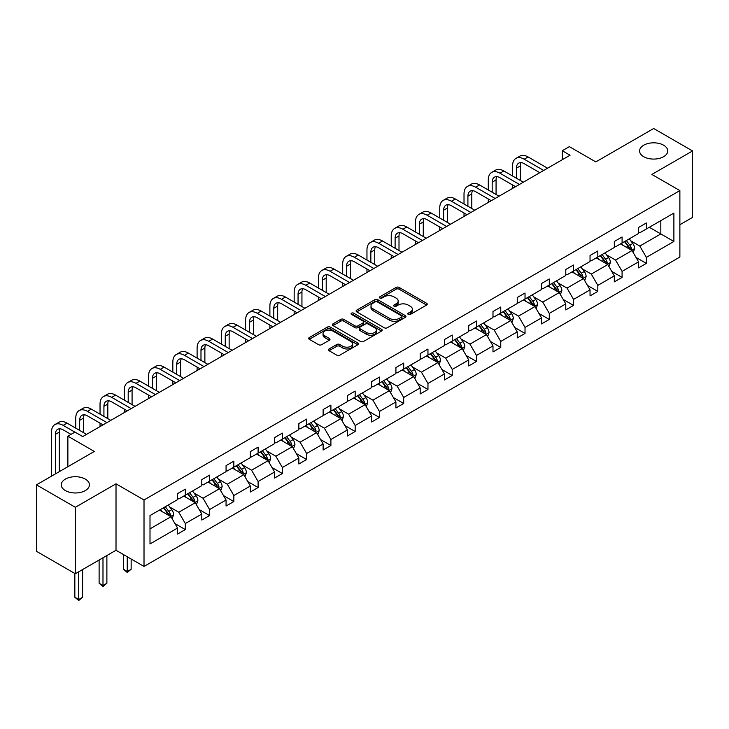 <?xml version="1.0" encoding="UTF-8"?>
<svg xmlns="http://www.w3.org/2000/svg" width="729" height="729" viewBox="0 0 729 729"><rect width="100%" height="100%" fill="white"/><g stroke="black" fill="none" stroke-linecap="round" stroke-linejoin="round"><path stroke-width="1.09" d="M85.293 479.099A14.079 8.128 0 0 0 69.948 477.34A14.079 8.128 0 0 0 61.254 484.849A14.079 8.128 0 0 0 65.382 490.59A14.079 8.128 0 0 0 80.728 492.357A14.079 8.128 0 0 0 89.412 484.849A14.079 8.128 0 0 0 85.293 479.099M663.618 145.208A14.079 8.128 0 0 0 648.272 143.44A14.079 8.128 0 0 0 639.588 150.949A14.079 8.128 0 0 0 643.707 156.699A14.079 8.128 0 0 0 659.052 158.457A14.079 8.128 0 0 0 667.746 150.949A14.079 8.128 0 0 0 663.618 145.208M408.249 314.427A1.513 0.875 0 0 0 410.391 314.427L426.611 305.059A2.16 1.248 0 0 0 427.249 304.175A2.16 1.248 0 0 0 426.611 303.291L399.127 287.426A2.16 1.248 0 0 0 396.075 287.426L379.855 296.794A1.513 0.875 0 0 0 379.408 297.414A1.513 0.875 0 0 0 379.855 298.024A1.513 0.875 0 0 0 381.996 298.024L384.092 296.812A6.907 3.991 0 0 1 393.86 296.812L396.157 298.134A6.907 3.991 0 0 1 398.18 300.959A6.907 3.991 0 0 1 396.157 303.774L394.052 304.986A1.513 0.875 0 0 0 393.614 305.606A1.513 0.875 0 0 0 394.052 306.226A1.513 0.875 0 0 0 396.193 306.226L398.289 305.014A6.907 3.991 0 0 1 408.058 305.014L410.354 306.335A6.907 3.991 0 0 1 412.377 309.16A6.907 3.991 0 0 1 410.354 311.976L408.249 313.188A1.513 0.875 0 0 0 407.812 313.807A1.513 0.875 0 0 0 408.249 314.427L408.249 313.188M679.875 224.723L692.55 217.406L692.55 150.949L653.667 128.504L595.803 161.911L569.358 146.638L562.278 150.73L562.278 159.706M75.333 573.75L116.011 550.267L116.011 483.81L75.333 507.293L75.333 573.75L36.45 551.306L36.45 484.849L94.314 451.442L67.87 436.17L67.87 466.706M75.333 507.293L36.45 484.849M329.052 348.954A2.16 1.248 0 0 0 328.414 349.838A2.16 1.248 0 0 0 329.052 350.722L336.762 355.169A2.16 1.248 0 0 0 339.814 355.169L357.83 344.771A2.16 1.248 0 0 0 358.458 343.888A2.16 1.248 0 0 0 357.83 343.004L330.346 327.139A2.16 1.248 0 0 0 327.294 327.139L309.278 337.536A2.16 1.248 0 0 0 308.649 338.42A2.16 1.248 0 0 0 309.278 339.304L318.591 344.68A2.16 1.248 0 0 0 321.644 344.68L329.353 340.224A2.16 1.248 0 0 0 329.991 339.349A2.16 1.248 0 0 0 329.353 338.466L324.733 335.796A5.777 3.335 0 0 1 323.047 333.445A5.777 3.335 0 0 1 326.61 330.365A5.777 3.335 0 0 1 332.907 331.084L350.995 341.527A5.777 3.335 0 0 1 352.69 343.888A5.777 3.335 0 0 1 349.127 346.968A5.777 3.335 0 0 1 342.83 346.248L339.814 344.507A2.16 1.248 0 0 0 336.762 344.507L329.052 348.954L329.052 350.722M67.87 436.17L74.95 432.087L82.723 436.58L570.06 155.222L562.278 150.73M116.011 483.81L144.014 499.976L679.875 190.597L679.875 257.055L144.014 566.433L144.014 499.976M692.55 150.949L651.872 174.441L679.875 190.597M384.247 327.758A2.16 1.248 0 0 0 387.299 327.758L405.315 317.352A2.16 1.248 0 0 0 405.944 316.468A2.16 1.248 0 0 0 405.315 315.593L377.832 299.728A2.16 1.248 0 0 0 374.779 299.728L356.763 310.126A2.16 1.248 0 0 0 356.126 311.01A2.16 1.248 0 0 0 356.763 311.884L384.247 327.758M352.098 314.746A1.513 0.875 0 0 1 353.629 314.964L353.629 313.169L381.568 329.298A2.16 1.248 0 0 1 382.206 330.182A2.16 1.248 0 0 1 381.568 331.057L363.552 341.464A2.16 1.248 0 0 1 360.5 341.464L333.016 325.599L333.016 323.831A2.16 1.248 0 0 0 332.388 324.715A2.16 1.248 0 0 0 333.016 325.599M333.016 323.831L340.725 319.384A2.16 1.248 0 0 1 343.787 319.384L354.932 325.817A2.16 1.248 0 0 0 357.985 325.817L363.097 322.865A2.16 1.248 0 0 0 363.725 321.981A2.16 1.248 0 0 0 363.097 321.097L351.496 314.399A1.513 0.875 0 0 1 351.05 313.78A1.513 0.875 0 0 1 351.989 312.978A1.513 0.875 0 0 1 353.629 313.169M150.001 515.558L177.53 499.666L177.53 493.642L185.312 489.159L185.312 495.173L201.796 485.651L201.796 479.636L209.578 475.144L209.578 481.167L226.063 471.645L226.063 465.631L233.836 461.138L233.836 467.152L250.329 457.639L250.329 451.615L258.102 447.132L258.102 453.146L274.596 443.624L274.596 437.61L282.369 433.117L282.369 439.131L298.863 429.618L298.863 423.604L306.636 419.111L306.636 425.125L323.12 415.603L323.12 409.589L330.902 405.096L330.902 411.12L347.387 401.597L347.387 395.583L355.169 391.09L355.169 397.105L371.653 387.591L371.653 381.568L379.435 377.084L379.435 383.099L395.92 373.576L395.92 367.562L403.702 363.069L403.702 369.084L420.186 359.57L420.186 353.556L427.959 349.063L427.959 355.078L444.453 345.555L444.453 339.541L452.226 335.048L452.226 341.072L468.72 331.549L468.72 325.535L476.493 321.042L476.493 327.057L492.986 317.543L492.986 311.52L500.759 307.037L500.759 313.051L517.244 303.528L517.244 297.514L525.026 293.022L525.026 299.045L541.51 289.522L541.51 283.508L549.292 279.016L549.292 285.03L565.777 275.507L565.777 269.493L573.559 265.001L573.559 271.024L590.043 261.501L590.043 255.487L597.826 250.995L597.826 257.009L614.31 247.496L614.31 241.472L622.083 236.989L622.083 243.003L638.577 233.48L638.577 227.466L646.35 222.974L646.35 228.997L673.888 213.096L673.888 241.472L646.35 257.373L646.35 263.388L638.577 267.88L638.577 261.866L622.083 271.379L622.083 277.394L614.31 281.886L614.31 275.872L597.826 285.394L597.826 291.409L590.043 295.901L590.043 289.878L573.559 299.4L573.559 305.415L565.777 309.907L565.777 303.893L549.292 313.406L549.292 319.43L541.51 323.913L541.51 317.899L525.026 327.421L525.026 333.435L517.244 337.928L517.244 331.914L500.759 341.427L500.759 347.441L492.986 351.934L492.986 345.92L476.493 355.442L476.493 361.456L468.72 365.949L468.72 359.926L452.226 369.448L452.226 375.462L444.453 379.955L444.453 373.941L427.959 383.454L427.959 389.477L420.186 393.961L420.186 387.946L403.702 397.469L403.702 403.483L395.92 407.976L395.92 401.952L379.435 411.475L379.435 417.489L371.653 421.982L371.653 415.967L355.169 425.49L355.169 431.504L347.387 435.997L347.387 429.973L330.902 439.496L330.902 445.51L323.12 450.003L323.12 443.988L306.636 453.502L306.636 459.525L298.863 464.008L298.863 457.994L282.369 467.517L282.369 473.531L274.596 478.024L274.596 472L258.102 481.523L258.102 487.537L250.329 492.029L250.329 486.015L233.836 495.538L233.836 501.552L226.063 506.044L226.063 500.021L209.578 509.544L209.578 515.558L201.796 520.05L201.796 514.036L185.312 523.55L185.312 529.573L177.53 534.056L177.53 528.042L150.001 543.934L150.001 515.558M183.754 496.075L195.263 502.718L178.778 512.241L169.775 507.038M178.778 512.241L185.312 523.55M195.263 502.718L201.796 514.036M177.53 498.226L178.778 498.946L185.312 495.173M208.02 482.06L219.529 488.712L203.045 498.226L194.042 493.032M203.045 498.226L209.578 509.544M219.529 488.712L226.063 500.021M201.796 484.22L203.045 484.94L209.578 481.167M232.287 468.054L243.796 474.697L227.311 484.22L218.308 479.017M227.311 484.22L233.836 495.538M243.796 474.697L250.329 486.015M226.063 470.205L227.311 470.925L233.836 467.152M256.553 454.039L268.062 460.692L251.569 470.205L242.566 465.011M251.569 470.205L258.102 481.523M268.062 460.692L274.596 472M250.329 456.199L251.569 456.919L258.102 453.146M280.811 440.034L292.329 446.677L275.835 456.199L266.832 451.005M275.835 456.199L282.369 467.517M292.329 446.677L298.863 457.994M274.596 442.193L275.835 442.904L282.369 439.131M305.077 426.028L316.596 432.671L300.102 442.193L291.099 436.99M300.102 442.193L306.636 453.502M316.596 432.671L323.12 443.988M298.863 428.178L300.102 428.898L306.636 425.125M329.344 412.013L340.853 418.665L324.369 428.178L315.365 422.984M324.369 428.178L330.902 439.496M340.853 418.665L347.387 429.973M323.12 414.172L324.369 414.892L330.902 411.12M353.611 398.007L365.12 404.65L348.635 414.172L339.632 408.969M348.635 414.172L355.169 425.49M365.12 404.65L371.653 415.967M347.387 400.157L348.635 400.877L355.169 397.105M377.877 383.992L389.386 390.644L372.902 400.157L363.899 394.963M372.902 400.157L379.435 411.475M389.386 390.644L395.92 401.952M371.653 386.151L372.902 386.871L379.435 383.099M402.144 369.986L413.653 376.629L397.168 386.151L388.165 380.957M397.168 386.151L403.702 397.469M413.653 376.629L420.186 387.946M395.92 372.145L397.168 372.856L403.702 369.084M426.41 355.98L437.919 362.623L421.435 372.145L412.432 366.942M421.435 372.145L427.959 383.454M437.919 362.623L444.453 373.941M420.186 358.13L421.435 358.85L427.959 355.078M450.677 341.965L462.186 348.617L445.692 358.13L436.689 352.936M445.692 358.13L452.226 369.448M462.186 348.617L468.72 359.926M444.453 344.124L445.692 344.844L452.226 341.072M474.934 327.959L486.453 334.602L469.959 344.124L460.956 338.921M469.959 344.124L476.493 355.442M486.453 334.602L492.986 345.92M468.72 330.109L469.959 330.829L476.493 327.057M499.201 313.944L510.719 320.596L494.226 330.109L485.222 324.915M494.226 330.109L500.759 341.427M510.719 320.596L517.244 331.914M492.986 316.104L494.226 316.823L500.759 313.051M523.468 299.938L534.977 306.581L518.492 316.104L509.489 310.909M518.492 316.104L525.026 327.421M534.977 306.581L541.51 317.899M517.244 302.098L518.492 302.808L525.026 299.045M547.734 285.932L559.243 292.575L542.759 302.098L533.756 296.894M542.759 302.098L549.292 313.406M559.243 292.575L565.777 303.893M541.51 288.083L542.759 288.802L549.292 285.03M572.001 271.917L583.51 278.569L567.025 288.083L558.022 282.888M567.025 288.083L573.559 299.4M583.51 278.569L590.043 289.878M565.777 274.077L567.025 274.797L573.559 271.024M596.267 257.911L607.776 264.554L591.292 274.077L582.289 268.873M591.292 274.077L597.826 285.394M607.776 264.554L614.31 275.872M590.043 260.062L591.292 260.782L597.826 257.009M620.534 243.896L632.043 250.548L615.549 260.062L606.555 254.868M615.549 260.062L622.083 271.379M632.043 250.548L638.577 261.866M614.31 246.056L615.549 246.776L622.083 243.003M649.311 227.284L660.82 233.936L639.816 246.056L630.813 240.862M639.816 246.056L646.35 257.373M673.888 241.472L660.82 233.936L660.82 220.641L673.888 213.096M116.011 550.267L144.014 566.433M638.577 232.05L639.816 232.761L646.35 228.997M150.001 528.853L170.996 516.724L159.487 510.081M170.996 516.724L177.53 528.042M636.007 257.419L646.35 263.388M611.74 271.425L622.083 277.394M587.474 285.44L597.826 291.409M563.216 299.446L573.559 305.415M538.95 313.452L549.292 319.43M514.683 327.467L525.026 333.435M490.417 341.473L500.759 347.441M466.15 355.479L476.493 361.456M441.883 369.494L452.226 375.462M417.617 383.5L427.959 389.477M393.35 397.515L403.702 403.483M369.093 411.521L379.435 417.489M344.826 425.526L355.169 431.504M320.56 439.541L330.902 445.51M296.293 453.547L306.636 459.525M272.026 467.562L282.369 473.531M247.76 481.568L258.102 487.537M223.493 495.574L233.836 501.552M199.227 509.589L209.578 515.558M174.969 523.595L185.312 529.573M408.86 314.636L410.354 313.771A6.907 3.991 0 0 0 412.377 310.955L412.377 309.16M398.18 300.959L398.18 302.754A6.907 3.991 0 0 1 396.157 305.579L394.653 306.435M426.583 305.077L399.127 289.222A2.16 1.248 0 0 0 396.075 289.222L380.456 298.243M405.288 317.37L377.832 301.524A2.16 1.248 0 0 0 374.779 301.524L356.791 311.903M401.497 317.088A1.513 0.875 0 0 0 401.943 316.468A1.513 0.875 0 0 0 401.497 315.857L377.376 301.924A1.513 0.875 0 0 0 375.235 301.924L373.02 303.209A6.907 3.991 0 0 0 370.997 306.025A6.907 3.991 0 0 0 373.02 308.85L389.514 318.363A6.907 3.991 0 0 0 399.282 318.363L401.497 317.088L401.497 318.883A1.513 0.875 0 0 0 401.943 318.272L401.943 316.468M370.997 306.025L370.997 307.82A6.907 3.991 0 0 0 373.02 310.645L373.02 308.85M401.497 318.883L399.282 320.168A6.907 3.991 0 0 1 389.514 320.168L373.02 310.645M333.044 325.608L340.725 321.179L340.725 319.384M363.725 321.981L363.725 323.776A2.16 1.248 0 0 1 363.097 324.66L357.985 327.613A2.16 1.248 0 0 1 354.932 327.613L343.787 321.179A2.16 1.248 0 0 0 340.725 321.179M353.629 314.964L381.54 331.075M366.496 332.497A5.777 3.335 0 0 0 372.792 333.217A5.777 3.335 0 0 0 376.355 330.137A5.777 3.335 0 0 0 374.66 327.777L368.291 324.095A2.16 1.248 0 0 0 365.238 324.095L360.117 327.048A2.16 1.248 0 0 0 359.488 327.932A2.16 1.248 0 0 0 360.117 328.815L366.496 332.497L366.496 334.292A5.777 3.335 0 0 0 372.792 335.012A5.777 3.335 0 0 0 376.355 331.932L376.355 330.137M359.488 327.932L359.488 329.727A2.16 1.248 0 0 0 360.117 330.611L360.117 328.815M366.496 334.292L360.117 330.611M352.69 343.888L352.69 345.683A5.777 3.335 0 0 1 349.127 348.763A5.777 3.335 0 0 1 342.83 348.043L339.814 346.302A2.16 1.248 0 0 0 336.762 346.302L329.08 350.731M323.047 333.445L323.047 335.24A5.777 3.335 0 0 0 324.733 337.591L324.733 335.796M329.326 340.243L324.733 337.591M357.802 344.781L330.346 328.934A2.16 1.248 0 0 0 327.294 328.934L309.306 339.322M633.228 252.589L634.658 248.461A5.832 3.363 -120 0 0 632.79 243.495L629.3 238.839M623.04 245.345L621.527 243.331M631.177 250.047L631.505 248.707A5.832 3.363 -120 0 0 629.838 245.208L626.348 240.543M624.89 241.39L628.726 246.52A2.971 1.713 60 0 1 629.273 247.423L631.505 248.707M624.48 241.618L627.97 246.284A5.832 3.363 60 0 1 629.428 249.036M512.551 175.99L512.551 165.93A16.503 9.523 60 0 1 515.968 158.375L519.859 156.134A16.503 9.523 60 0 1 528.106 156.954L547.579 168.199M515.968 158.375A16.503 9.523 60 0 1 524.215 159.195L543.688 170.44M539.806 172.682L524.215 163.688A10.999 6.351 -120 0 0 518.72 163.141A10.999 6.351 -120 0 0 516.442 168.18L516.442 178.231M521.016 162.631A10.999 6.351 -120 0 0 520.324 165.93L520.324 180.482M512.551 188.419L512.551 184.975M608.961 266.604L610.392 262.476A5.832 3.363 -120 0 0 608.533 257.51L605.034 252.845M598.773 259.36L597.261 257.337M606.92 264.062L607.239 262.722A5.832 3.363 -120 0 0 605.571 259.214L602.081 254.549M600.623 255.396L604.469 260.526A2.971 1.713 60 0 1 605.006 261.429L607.239 262.722M600.213 255.633L603.703 260.289A5.832 3.363 60 0 1 605.161 263.041M584.694 280.61L586.125 276.482A5.832 3.363 -120 0 0 584.266 271.516L580.767 266.86M574.507 273.366L572.994 271.343M582.653 278.068L582.972 276.728A5.832 3.363 -120 0 0 581.305 273.22L577.815 268.564M576.357 269.402L580.202 274.532A2.971 1.713 60 0 1 580.74 275.434L582.972 276.728M575.946 269.639L579.446 274.304A5.832 3.363 60 0 1 580.895 277.056M488.284 189.996L488.284 179.945A16.503 9.523 60 0 1 491.701 172.39L495.592 170.139A16.503 9.523 60 0 1 503.839 170.96L523.313 182.204M491.701 172.39A16.503 9.523 60 0 1 499.948 173.21L519.422 184.446M515.54 186.697L499.948 177.694A10.999 6.351 -120 0 0 494.453 177.156A10.999 6.351 -120 0 0 492.175 182.186L492.175 192.246M496.75 176.646A10.999 6.351 -120 0 0 496.066 179.945L496.066 194.488M488.284 202.425L488.284 198.981M464.018 204.011L464.018 193.95A16.503 9.523 60 0 1 467.435 186.396L471.326 184.155A16.503 9.523 60 0 1 479.573 184.975L499.046 196.21M467.435 186.396A16.503 9.523 60 0 1 475.682 187.216L495.164 198.461M491.273 200.703L475.682 191.709A10.999 6.351 -120 0 0 470.187 191.162A10.999 6.351 -120 0 0 467.909 196.192L467.909 206.252M472.483 190.652A10.999 6.351 -120 0 0 471.8 193.95L471.8 208.503M464.018 216.44L464.018 212.986M560.428 294.625L561.859 290.488A5.832 3.363 -120 0 0 560 285.531L556.509 280.865M550.24 287.381L548.727 285.358M558.387 292.074L558.715 290.743A5.832 3.363 -120 0 0 557.038 287.235L553.548 282.57M552.09 283.417L555.935 288.547A2.971 1.713 60 0 1 556.473 289.449L558.715 290.743M551.68 283.645L555.179 288.31A5.832 3.363 60 0 1 556.628 291.062M439.751 218.017L439.751 207.956A16.503 9.523 60 0 1 443.168 200.411L447.059 198.16A16.503 9.523 60 0 1 455.306 198.981L474.779 210.225M443.168 200.411A16.503 9.523 60 0 1 451.424 201.222L470.898 212.467M467.007 214.718L451.424 205.715A10.999 6.351 -120 0 0 445.92 205.168A10.999 6.351 -120 0 0 443.642 210.207L443.642 220.267M448.217 204.667A10.999 6.351 -120 0 0 447.533 207.956L447.533 222.509M439.751 230.446L439.751 227.001M536.161 308.631L537.592 304.503A5.832 3.363 -120 0 0 535.733 299.537L532.243 294.871M525.974 301.387L524.461 299.364M534.12 306.089L534.448 304.749A5.832 3.363 -120 0 0 532.781 301.241L529.281 296.585M527.823 297.423L531.669 302.553A2.971 1.713 60 0 1 532.206 303.455L534.448 304.749M527.422 297.66L530.912 302.316A5.832 3.363 60 0 1 532.361 305.077M415.484 232.032L415.484 221.971A16.503 9.523 60 0 1 418.902 214.417L422.793 212.175A16.503 9.523 60 0 1 431.039 212.986L450.522 224.231M418.902 214.417A16.503 9.523 60 0 1 427.158 215.237L446.631 226.482M442.74 228.724L427.158 219.721A10.999 6.351 -120 0 0 421.654 219.183A10.999 6.351 -120 0 0 419.375 224.213L419.375 234.273M423.959 218.673A10.999 6.351 -120 0 0 423.267 221.971L423.267 236.515M415.484 244.461L415.484 241.007M511.895 322.637L513.325 318.509A5.832 3.363 -120 0 0 511.466 313.543L507.976 308.886M501.716 315.393L500.194 313.379M509.853 320.095L510.182 318.755A5.832 3.363 -120 0 0 508.514 315.256L505.024 310.59M503.557 311.438L507.402 316.568A2.971 1.713 60 0 1 507.94 317.47L510.182 318.755M503.156 311.666L506.646 316.331A5.832 3.363 60 0 1 508.095 319.083M391.227 246.037L391.227 235.977A16.503 9.523 60 0 1 394.644 228.423L398.526 226.181A16.503 9.523 60 0 1 406.782 227.001L426.255 238.246M394.644 228.423A16.503 9.523 60 0 1 402.891 229.243L422.364 240.488M418.473 242.73L402.891 233.736A10.999 6.351 -120 0 0 397.387 233.189A10.999 6.351 -120 0 0 395.109 238.228L395.109 248.279M399.692 232.679A10.999 6.351 -120 0 0 399 235.977L399 250.53M391.227 258.467L391.227 255.022M487.628 336.652L489.059 332.515A5.832 3.363 -120 0 0 487.2 327.558L483.71 322.892M477.449 329.408L475.928 327.385M485.587 334.11L485.915 332.77A5.832 3.363 -120 0 0 484.247 329.262L480.757 324.596M479.29 325.444L483.136 330.574A2.971 1.713 60 0 1 483.673 331.476L485.915 332.77M478.889 325.681L482.379 330.337A5.832 3.363 60 0 1 483.828 333.089M366.96 260.043L366.96 249.992A16.503 9.523 60 0 1 370.378 242.438L374.259 240.187A16.503 9.523 60 0 1 382.515 241.007L401.989 252.252M370.378 242.438A16.503 9.523 60 0 1 378.624 243.258L398.098 254.494M394.207 256.745L378.624 247.742A10.999 6.351 -120 0 0 373.12 247.195A10.999 6.351 -120 0 0 370.842 252.234L370.842 262.294M375.426 246.694A10.999 6.351 -120 0 0 374.733 249.992L374.733 264.536M366.96 272.473L366.96 269.028M463.371 350.658L464.792 346.53A5.832 3.363 -120 0 0 462.933 341.564L459.443 336.907M453.183 343.414L451.67 341.391M461.32 348.116L461.648 346.776A5.832 3.363 -120 0 0 459.981 343.268L456.491 338.611M455.033 339.45L458.869 344.58A2.971 1.713 60 0 1 459.407 345.482L461.648 346.776M454.623 339.687L458.113 344.352A5.832 3.363 60 0 1 459.571 347.104M342.694 274.058L342.694 263.998A16.503 9.523 60 0 1 346.111 256.444L350.002 254.202A16.503 9.523 60 0 1 358.249 255.022L377.722 266.258M346.111 256.444A16.503 9.523 60 0 1 354.358 257.264L373.831 268.509M369.94 270.751L354.358 261.757A10.999 6.351 -120 0 0 348.863 261.21A10.999 6.351 -120 0 0 346.585 266.24L346.585 276.3M351.159 260.7A10.999 6.351 -120 0 0 350.467 263.998L350.467 278.551M342.694 286.488L342.694 283.034M439.104 364.673L440.535 360.536A5.832 3.363 -120 0 0 438.667 355.579L435.177 350.913M428.916 357.429L427.404 355.406M437.054 362.122L437.382 360.791A5.832 3.363 -120 0 0 435.714 357.283L432.224 352.617M430.766 353.465L434.602 358.595A2.971 1.713 60 0 1 435.149 359.497L437.382 360.791M430.356 353.693L433.846 358.358A5.832 3.363 60 0 1 435.304 361.11M318.427 288.064L318.427 278.004A16.503 9.523 60 0 1 321.844 270.459L325.735 268.208A16.503 9.523 60 0 1 333.982 269.028L353.456 280.273M321.844 270.459A16.503 9.523 60 0 1 330.091 271.27L349.565 282.515M345.683 284.766L330.091 275.762A10.999 6.351 -120 0 0 324.596 275.216A10.999 6.351 -120 0 0 322.318 280.255L322.318 290.315M326.893 274.715A10.999 6.351 -120 0 0 326.2 278.004L326.2 292.557M318.427 300.494L318.427 297.049M414.837 378.679L416.268 374.551A5.832 3.363 -120 0 0 414.409 369.585L410.91 364.919M404.65 371.435L403.137 369.412M412.796 376.137L413.115 374.797A5.832 3.363 -120 0 0 411.448 371.289L407.958 366.632M406.5 367.471L410.345 372.601A2.971 1.713 60 0 1 410.883 373.503L413.115 374.797M406.089 367.708L409.58 372.364A5.832 3.363 60 0 1 411.038 375.125M294.161 302.079L294.161 292.019A16.503 9.523 60 0 1 297.578 284.465L301.469 282.223A16.503 9.523 60 0 1 309.716 283.034L329.189 294.279M297.578 284.465A16.503 9.523 60 0 1 305.825 285.285L325.298 296.53M321.416 298.772L305.825 289.768A10.999 6.351 -120 0 0 300.33 289.231A10.999 6.351 -120 0 0 298.052 294.261L298.052 304.321M302.626 288.72A10.999 6.351 -120 0 0 301.943 292.019L301.943 306.563M294.161 314.509L294.161 311.055M390.571 392.685L392.002 388.557A5.832 3.363 -120 0 0 390.143 383.591L386.643 378.934M380.383 385.441L378.87 383.427M388.53 390.143L388.849 388.803A5.832 3.363 -120 0 0 387.181 385.304L383.691 380.638M382.233 381.486L386.078 386.616A2.971 1.713 60 0 1 386.616 387.518L388.849 388.803M381.823 381.714L385.322 386.379A5.832 3.363 60 0 1 386.771 389.131M269.894 316.085L269.894 306.025A16.503 9.523 60 0 1 273.311 298.471L277.202 296.229A16.503 9.523 60 0 1 285.449 297.049L304.922 308.294M273.311 298.471A16.503 9.523 60 0 1 281.558 299.291L301.041 310.536M297.15 312.777L281.558 303.783A10.999 6.351 -120 0 0 276.063 303.237A10.999 6.351 -120 0 0 273.785 308.276L273.785 318.327M278.36 302.726A10.999 6.351 -120 0 0 277.676 306.025L277.676 320.578M269.894 328.515L269.894 325.07M366.304 406.7L367.735 402.563A5.832 3.363 -120 0 0 365.876 397.606L362.386 392.94M356.117 399.456L354.604 397.433M364.263 404.158L364.591 402.818A5.832 3.363 -120 0 0 362.924 399.31L359.424 394.644M357.966 395.492L361.812 400.622A2.971 1.713 60 0 1 362.349 401.524L364.591 402.818M357.556 395.729L361.055 400.385A5.832 3.363 60 0 1 362.504 403.137M245.627 330.091L245.627 320.04A16.503 9.523 60 0 1 249.045 312.486L252.936 310.235A16.503 9.523 60 0 1 261.182 311.055L280.656 322.3M249.045 312.486A16.503 9.523 60 0 1 257.301 313.297L276.774 324.542M272.883 326.792L257.301 317.789A10.999 6.351 -120 0 0 251.797 317.243A10.999 6.351 -120 0 0 249.518 322.282L249.518 332.342M254.093 316.741A10.999 6.351 -120 0 0 253.41 320.04L253.41 334.584M245.627 342.521L245.627 339.076M342.038 420.706L343.468 416.578A5.832 3.363 -120 0 0 341.609 411.612L338.119 406.955M331.85 413.461L330.337 411.438M339.996 418.164L340.325 416.824A5.832 3.363 -120 0 0 338.657 413.316L335.158 408.659M333.7 409.498L337.545 414.628A2.971 1.713 60 0 1 338.083 415.53L340.325 416.824M333.299 409.734L336.789 414.4A5.832 3.363 60 0 1 338.238 417.152M221.361 344.106L221.361 334.046A16.503 9.523 60 0 1 224.778 326.492L228.669 324.25A16.503 9.523 60 0 1 236.916 325.07L256.398 336.306M224.778 326.492A16.503 9.523 60 0 1 233.034 327.312L252.507 338.557M248.616 340.798L233.034 331.804A10.999 6.351 -120 0 0 227.53 331.258A10.999 6.351 -120 0 0 225.252 336.288L225.252 346.348M229.835 330.747A10.999 6.351 -120 0 0 229.143 334.046L229.143 348.599M221.361 356.536L221.361 353.082M317.771 434.721L319.202 430.584A5.832 3.363 -120 0 0 317.343 425.627L313.853 420.961M307.592 427.476L306.071 425.454M315.73 432.169L316.058 430.839A5.832 3.363 -120 0 0 314.39 427.331L310.9 422.665M309.433 423.513L313.279 428.643A2.971 1.713 60 0 1 313.816 429.545L316.058 430.839M309.032 423.74L312.522 428.406A5.832 3.363 60 0 1 313.971 431.158M197.103 358.112L197.103 348.052A16.503 9.523 60 0 1 200.521 340.507L204.402 338.256A16.503 9.523 60 0 1 212.658 339.076L232.132 350.321M200.521 340.507A16.503 9.523 60 0 1 208.767 341.318L228.241 352.563M224.35 354.813L208.767 345.81A10.999 6.351 -120 0 0 203.263 345.264A10.999 6.351 -120 0 0 200.985 350.303L200.985 360.363M205.569 344.762A10.999 6.351 -120 0 0 204.876 348.052L204.876 362.605M197.103 370.542L197.103 367.097M293.505 448.727L294.935 444.599A5.832 3.363 -120 0 0 293.076 439.633L289.586 434.967M283.326 441.482L281.804 439.459M291.463 446.184L291.791 444.845A5.832 3.363 -120 0 0 290.124 441.337L286.634 436.68M285.167 437.518L289.012 442.649A2.971 1.713 60 0 1 289.55 443.551L291.791 444.845M284.766 437.755L288.256 442.412A5.832 3.363 60 0 1 289.705 445.173M172.837 372.127L172.837 362.067A16.503 9.523 60 0 1 176.254 354.513L180.136 352.271A16.503 9.523 60 0 1 188.392 353.082L207.865 364.327M176.254 354.513A16.503 9.523 60 0 1 184.501 355.333L203.974 366.578M200.083 368.819L184.501 359.816A10.999 6.351 -120 0 0 178.997 359.279A10.999 6.351 -120 0 0 176.719 364.309L176.719 374.369M181.302 358.768A10.999 6.351 -120 0 0 180.61 362.067L180.61 376.611M172.837 384.557L172.837 381.103M269.247 462.733L270.669 458.605A5.832 3.363 -120 0 0 268.81 453.638L265.32 448.982M259.059 455.488L257.547 453.465M267.197 460.19L267.525 458.851A5.832 3.363 -120 0 0 265.857 455.352L262.367 450.686M260.909 451.533L264.745 456.664A2.971 1.713 60 0 1 265.292 457.566L267.525 458.851M260.499 451.761L263.989 456.427A5.832 3.363 60 0 1 265.447 459.179M148.57 386.133L148.57 376.073A16.503 9.523 60 0 1 151.987 368.519L155.878 366.277A16.503 9.523 60 0 1 164.125 367.097L183.599 378.342M151.987 368.519A16.503 9.523 60 0 1 160.234 369.339L179.708 380.584M175.817 382.825L160.234 373.831A10.999 6.351 -120 0 0 154.739 373.284A10.999 6.351 -120 0 0 152.461 378.324L152.461 388.375M157.036 372.774A10.999 6.351 -120 0 0 156.343 376.073L156.343 390.626M148.57 398.563L148.57 395.109M244.98 476.748L246.411 472.611A5.832 3.363 -120 0 0 244.543 467.654L241.053 462.988M234.793 469.503L233.28 467.48M242.93 474.205L243.258 472.866A5.832 3.363 -120 0 0 241.591 469.358L238.101 464.692M236.643 465.539L240.479 470.67A2.971 1.713 60 0 1 241.026 471.572L243.258 472.866M236.232 465.776L239.723 470.433A5.832 3.363 60 0 1 241.181 473.185M124.304 400.139L124.304 390.088A16.503 9.523 60 0 1 127.721 382.534L131.612 380.283A16.503 9.523 60 0 1 139.859 381.103L159.332 392.348M127.721 382.534A16.503 9.523 60 0 1 135.968 383.345L155.441 394.589M151.559 396.84L135.968 387.837A10.999 6.351 -120 0 0 130.473 387.29A10.999 6.351 -120 0 0 128.195 392.33L128.195 402.39M132.769 386.789A10.999 6.351 -120 0 0 132.077 390.088L132.077 404.631M124.304 412.568L124.304 409.124M220.714 490.754L222.145 486.626A5.832 3.363 -120 0 0 220.286 481.659L216.786 477.003M210.526 483.509L209.013 481.486M218.673 488.211L218.992 486.872A5.832 3.363 -120 0 0 217.324 483.363L213.834 478.707M212.376 479.545L216.221 484.676A2.971 1.713 60 0 1 216.759 485.578L218.992 486.872M211.966 479.782L215.456 484.448A5.832 3.363 60 0 1 216.914 487.2M127.256 556.765L127.256 571.49L131.147 569.249L131.147 559.006M131.147 569.249L127.256 572.484L123.374 569.249L123.374 554.514M123.374 569.249L127.256 571.49L127.256 572.484M100.037 414.154L100.037 404.094A16.503 9.523 60 0 1 103.454 396.54L107.345 394.298A16.503 9.523 60 0 1 115.592 395.109L135.065 406.354M103.454 396.54A16.503 9.523 60 0 1 111.701 397.36L131.174 408.604M127.293 410.846L111.701 401.852A10.999 6.351 -120 0 0 106.206 401.305A10.999 6.351 -120 0 0 103.928 406.335L103.928 416.396M108.503 400.795A10.999 6.351 -120 0 0 107.819 404.094L107.819 418.646M100.037 426.583L100.037 423.13M196.447 504.769L197.878 500.632A5.832 3.363 -120 0 0 196.019 495.665L192.52 491.009M186.26 497.515L184.747 495.501M194.406 502.217L194.734 500.887A5.832 3.363 -120 0 0 193.057 497.378L189.567 492.713M188.109 493.56L191.955 498.691A2.971 1.713 60 0 1 192.492 499.593L194.734 500.887M187.699 493.788L191.198 498.454A5.832 3.363 60 0 1 192.647 501.206M102.989 557.785L102.989 585.505L106.881 583.255L106.881 555.544M106.881 583.255L102.989 586.49L99.108 583.255L99.108 560.027M99.108 583.255L102.989 585.505L102.989 586.49M75.77 428.16L75.77 418.1A16.503 9.523 60 0 1 79.188 410.555L83.079 408.304A16.503 9.523 60 0 1 91.325 409.124L110.799 420.369M79.188 410.555A16.503 9.523 60 0 1 87.434 411.366L106.917 422.61M103.026 424.852L87.434 415.858A10.999 6.351 -120 0 0 81.94 415.311A10.999 6.351 -120 0 0 79.661 420.351L79.661 430.411M84.236 414.81A10.999 6.351 -120 0 0 83.553 418.1L83.553 432.652M172.181 518.775L173.611 514.647A5.832 3.363 -120 0 0 171.752 509.68L168.262 505.015M161.993 511.53L160.48 509.507M170.139 516.232L170.468 514.893A5.832 3.363 -120 0 0 168.8 511.384L165.301 506.728M163.843 507.566L167.688 512.697A2.971 1.713 60 0 1 168.226 513.599L170.468 514.893M163.433 507.803L166.932 512.46A5.832 3.363 60 0 1 168.381 515.212M78.732 571.791L78.732 599.511L82.614 597.27L82.614 569.549M82.614 597.27L78.732 600.496L74.841 597.27L74.841 573.468M74.841 597.27L78.732 599.511L78.732 600.496M51.504 476.155L51.504 432.115A16.503 9.523 60 0 1 54.921 424.56L58.812 422.319A16.503 9.523 60 0 1 67.059 423.13L86.532 434.375M54.921 424.56A16.503 9.523 60 0 1 63.177 425.381L74.868 432.133M70.977 434.375L63.177 429.864A10.999 6.351 -120 0 0 57.673 429.326A10.999 6.351 -120 0 0 55.395 434.356L55.395 473.905M59.969 428.816A10.999 6.351 -120 0 0 59.286 432.115L59.286 471.663M410.354 313.771L410.354 311.976M394.052 306.226L394.052 304.986M396.157 305.579L396.157 303.774M379.855 298.024L379.855 296.794M396.075 289.222L396.075 287.426M399.127 289.222L399.127 287.426M426.611 305.059L426.611 303.291M356.763 311.884L356.763 310.126M374.779 301.524L374.779 299.728M377.832 301.524L377.832 299.728M405.315 317.352L405.315 315.593M389.514 320.168L389.514 318.363M399.282 320.168L399.282 318.363M343.787 321.179L343.787 319.384M354.932 327.613L354.932 325.817M357.985 327.613L357.985 325.817M363.097 324.66L363.097 322.865M381.568 331.057L381.568 329.298M336.762 346.302L336.762 344.507M339.814 346.302L339.814 344.507M342.83 348.043L342.83 346.248M329.353 340.224L329.353 338.466M309.278 339.304L309.278 337.536M327.294 328.934L327.294 327.139M330.346 328.934L330.346 327.139M357.83 344.771L357.83 343.004M631.624 250.302L634.613 248.571M629.838 245.208L632.79 243.495M626.311 247.24L627.97 246.284M528.106 156.954L524.215 159.195M520.324 165.93L516.442 168.18M607.357 264.317L610.355 262.586M605.571 259.214L608.533 257.51M602.045 261.246L603.703 260.289M583.091 278.323L586.089 276.592M581.305 273.22L584.266 271.516M577.787 275.261L579.446 274.304M503.839 170.96L499.948 173.21M496.066 179.945L492.175 182.186M479.573 184.975L475.682 187.216M471.8 193.95L467.909 196.192M558.824 292.329L561.822 290.607M557.038 287.235L560 285.531M553.521 289.267L555.179 288.31M455.306 198.981L451.424 201.222M447.533 207.956L443.642 210.207M534.557 306.344L537.555 304.613M532.781 301.241L535.733 299.537M529.254 303.273L530.912 302.316M431.039 212.986L427.158 215.237M423.267 221.971L419.375 224.213M510.291 320.35L513.289 318.619M508.514 315.256L511.466 313.543M504.987 317.288L506.646 316.331M406.782 227.001L402.891 229.243M399 235.977L395.109 238.228M486.033 334.365L489.022 332.634M484.247 329.262L487.2 327.558M480.721 331.294L482.379 330.337M382.515 241.007L378.624 243.258M374.733 249.992L370.842 252.234M461.767 348.371L464.756 346.639M459.981 343.268L462.933 341.564M456.454 345.309L458.113 344.352M358.249 255.022L354.358 257.264M350.467 263.998L346.585 266.24M437.5 362.377L440.489 360.655M435.714 357.283L438.667 355.579M432.188 359.315L433.846 358.358M333.982 269.028L330.091 271.27M326.2 278.004L322.318 280.255M413.234 376.392L416.232 374.66M411.448 371.289L414.409 369.585M407.93 373.321L409.58 372.364M309.716 283.034L305.825 285.285M301.943 292.019L298.052 294.261M388.967 390.398L391.965 388.666M387.181 385.304L390.143 383.591M383.664 387.336L385.322 386.379M285.449 297.049L281.558 299.291M277.676 306.025L273.785 308.276M364.7 404.413L367.698 402.681M362.924 399.31L365.876 397.606M359.397 401.342L361.055 400.385M261.182 311.055L257.301 313.297M253.41 320.04L249.518 322.282M340.434 418.419L343.432 416.687M338.657 413.316L341.609 411.612M335.13 415.357L336.789 414.4M236.916 325.07L233.034 327.312M229.143 334.046L225.252 336.288M316.167 432.425L319.165 430.702M314.39 427.331L317.343 425.627M310.864 429.363L312.522 428.406M212.658 339.076L208.767 341.318M204.876 348.052L200.985 350.303M291.91 446.44L294.899 444.708M290.124 441.337L293.076 439.633M286.597 443.369L288.256 442.412M188.392 353.082L184.501 355.333M180.61 362.067L176.719 364.309M267.643 460.446L270.632 458.714M265.857 455.352L268.81 453.638M262.331 457.384L263.989 456.427M164.125 367.097L160.234 369.339M156.343 376.073L152.461 378.324M243.377 474.461L246.366 472.729M241.591 469.358L244.543 467.654M238.064 471.39L239.723 470.433M139.859 381.103L135.968 383.345M132.077 390.088L128.195 392.33M219.11 488.466L222.108 486.735M217.324 483.363L220.286 481.659M213.807 485.405L215.456 484.448M115.592 395.109L111.701 397.36M107.819 404.094L103.928 406.335M194.843 502.472L197.841 500.75M193.057 497.378L196.019 495.665M189.54 499.411L191.198 498.454M91.325 409.124L87.434 411.366M83.553 418.1L79.661 420.351M170.577 516.487L173.575 514.756M168.8 511.384L171.752 509.68M165.273 513.416L166.932 512.46M67.059 423.13L63.177 425.381M59.286 432.115L55.395 434.356"/></g></svg>
